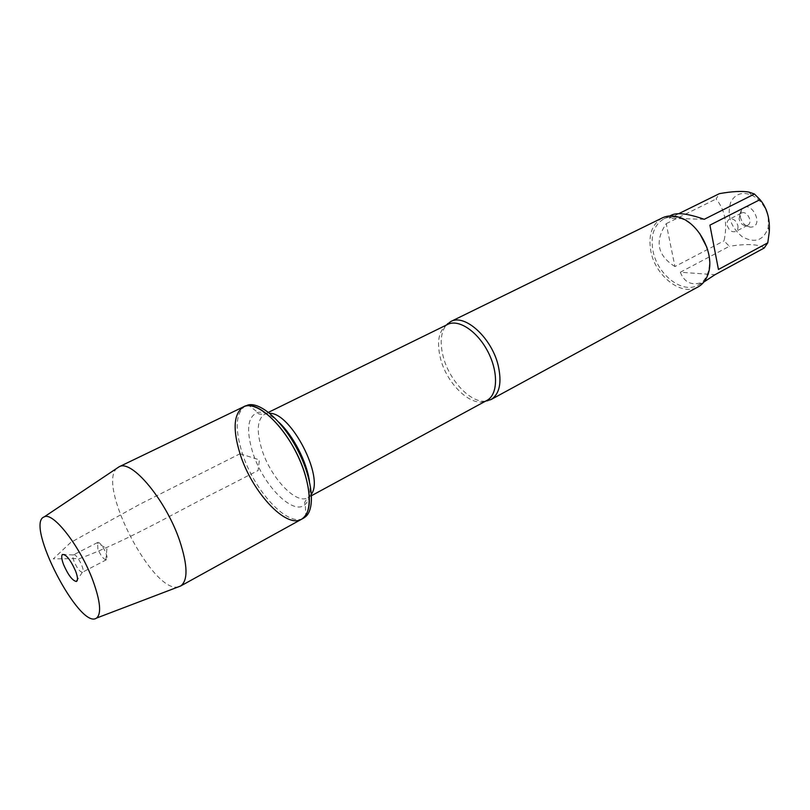 <?xml version="1.0" encoding="UTF-8"?>
<svg xmlns="http://www.w3.org/2000/svg" width="810" height="810" viewBox="0 0 810 810"><rect width="100%" height="100%" fill="white"/><g stroke="black" fill="none" stroke-linecap="round" stroke-linejoin="round"><path stroke-width="0.61" stroke-dasharray="4.05 3.04" d="M245.653 405.79C235.781 412.422 234.596 428.065 242.109 452.719C253.732 490.445 287.995 527.867 303.659 518.076M485.494 401.183C470.387 402.995 449.125 380.194 443.202 356.572C439.749 342.792 440.741 332.313 446.199 325.134M662.307 217.91C651.888 224.097 648.071 235.234 650.865 251.333C655.381 276.18 681.747 296.662 697.987 286.973M737.869 225.585C738.285 228.41 737.556 230.384 735.693 231.508C731.713 232.521 728.868 230.425 727.167 225.22C726.742 222.375 727.471 220.391 729.365 219.257C733.333 218.265 736.168 220.371 737.869 225.585M739.105 219.075L739.864 214.447L741.332 213.131C746.952 209.871 753.533 222.598 747.62 225.291L745.696 225.727C742.365 225.261 740.168 223.044 739.105 219.075M740.289 216.888C741.909 223.003 745.311 226.425 750.465 227.154C765.653 226.952 750.414 197.468 741.464 209.729L740.289 216.888M768.285 217.647L768.255 227.468C763.658 240.55 754.95 243.628 742.132 236.692C730.468 226.739 726.681 215.217 730.772 202.105C735.186 193.934 742.102 191.585 751.498 195.048C760.327 199.462 765.916 206.995 768.285 217.647M706.816 280.412C693.836 286.72 684.997 283.996 680.319 272.241L714.977 274.701M680.319 272.241L729.344 246.321L724.039 240.843C727.704 223.833 725.051 209.891 716.081 198.997L719.391 193.651M764.174 248.032C758.514 244.104 746.901 243.526 729.344 246.321M674.943 266.551C657.386 255.525 654.48 241.228 666.215 223.661L674.943 266.551L724.039 240.843M666.215 223.661L716.081 198.997M704.234 219.307L669.394 218.265L672.077 214.852M678.75 213.658L669.394 218.265M718.44 269.457L709.904 225.15M699.668 233.442C693.957 225.737 687.386 220.634 679.954 218.143C674.062 216.31 668.736 216.543 663.977 218.821C653.994 224.755 650.329 235.447 652.992 250.877C657.305 274.732 682.617 294.364 698.21 285.079C702.827 282.528 706.097 278.316 708.011 272.443C709.722 266.915 709.945 260.759 708.669 253.975L706.948 247.516M243.506 406.833C230.435 413.09 233.604 445.52 249.045 475.166C264.283 504.913 288.907 526.267 301.573 519.23M117.106 468.129C96.289 484.329 153.181 594.449 178.443 586.845M97.919 549.129L97.504 542.568C100.551 540.452 109.866 558.495 106.393 559.761L105.907 559.852C103.204 558.9 100.541 555.336 97.919 549.129M74.064 561.411C72.819 557.989 72.586 555.832 73.366 554.941L73.518 554.84C76.403 552.805 85.83 571.04 82.499 572.214L82.326 572.285C79.745 571.738 76.99 568.114 74.064 561.411M240.033 453.762L259.423 459.867L258.086 470.499L224.532 487.833C179.202 510.118 129.529 540.047 79.613 558.556L53.298 558.87L70.703 542.467L139.533 504.417L240.033 453.762M447.717 324.395C438.797 329.953 436.387 341.304 440.488 358.435C446.968 384.882 472.959 408.898 486.972 400.383M311.435 494.13L307.83 497.684C296.035 505.055 270.277 477.313 261.731 449.074C256.284 430.778 257.276 419.145 264.698 414.183L269.679 413.313M279.005 422.385C270.773 414.72 263.726 411.399 257.863 412.432C247.708 416.3 245.926 429.421 252.517 451.788C262.551 484.927 293.595 516.669 305.309 504.276C309.542 500.094 310.918 492.429 309.43 481.272M268.464 412.341L264.698 414.183C259.585 414.497 257.307 413.91 257.863 412.432L248.164 404.939M311.526 495.679L307.83 497.684C304.631 501.684 303.791 503.881 305.309 504.276L305.815 516.527M741.332 213.131L729.365 219.257M747.62 225.291L735.693 231.508M745.696 225.727L750.465 227.154M739.864 214.447L741.464 209.729M751.498 195.048L748.875 192.071M768.255 227.468L769.287 231.903M698.21 285.079L703.91 281.991M663.977 218.821L669.799 215.966M679.954 218.143L678.912 217.212M708.011 272.443L708.173 273.841M105.907 559.852L106.9 548.603L97.149 542.903M97.504 542.568L73.518 554.84M106.393 559.761L82.499 572.214M73.366 554.941L64.466 554.597M82.326 572.285L77.456 579.747"/><path stroke-width="1.21" d="M303.659 518.076L305.815 516.527C315.586 507.981 312.316 478.244 297.675 450.046C283.146 421.787 260.779 401.912 248.164 404.939L243.506 406.833C255.494 400.575 279.875 420.724 295.498 451.17C311.283 481.525 313.612 513.074 301.573 519.23C285.95 529.001 251.687 491.518 240.033 453.762C232.5 429.097 233.665 413.454 243.506 406.833C258.309 397.528 293.595 435.193 305.046 474.235C311.809 498.099 310.655 513.094 301.573 519.23L303.659 518.076M446.199 325.134L450.714 321.57C464.697 313.328 491.842 337.932 498.231 365.644C501.998 382.755 499.588 394.055 491.012 399.563L485.494 401.183M491.012 399.563L697.987 286.973C702.776 284.32 706.168 279.936 708.173 273.841C715.2 254.421 698.817 222.72 678.912 217.212C672.786 215.308 667.248 215.541 662.307 217.91L450.714 321.57M669.799 215.966L672.077 214.852C678.081 212.382 688.804 213.87 704.234 219.307L754.434 194.025L760.013 199.635C766.969 207.836 770.057 218.599 769.287 231.933L767.769 242.828L764.174 248.032L714.977 274.701L703.91 281.991M678.75 213.658L719.391 193.651C731.977 191.403 741.808 190.876 748.855 192.071L754.434 194.025M760.013 199.635L709.904 225.15L718.44 269.457L767.769 242.828M706.948 247.516L699.668 233.442M178.443 586.845L180.681 585.995C188.092 580.507 187.758 565.431 179.678 540.766C166.08 500.216 131.483 458.905 119.1 466.793L117.106 468.129M93.039 580.902C80.716 547.135 53.045 511.414 44.236 516.871C24.411 523.25 79.846 630.555 96.522 618.081C101.574 613.869 100.41 601.476 93.039 580.902M75.695 571.283C70.561 559.801 66.126 554.212 62.38 554.516C61.206 555.903 61.59 559.254 63.555 564.55C68.091 574.938 72.353 580.578 76.312 581.489C78.064 580.709 77.861 577.307 75.695 571.283M487.64 400.849L486.972 400.383C497.836 394.764 498.565 372.144 487.934 351.742C477.454 331.28 458.582 318.775 447.717 324.395L447.727 323.575M269.679 413.313C290.972 412.553 324.375 477.201 311.435 494.13M309.43 481.272C306.828 461.933 293.281 435.689 279.005 422.385M447.717 324.395L268.464 412.341M486.972 400.383L311.526 495.679M180.529 586.076L301.573 519.23M118.938 466.874L243.506 406.833M96.522 618.081L180.681 585.995M44.236 516.871L119.1 466.793M64.466 554.597L62.38 554.516M77.456 579.747L76.312 581.489"/></g></svg>

